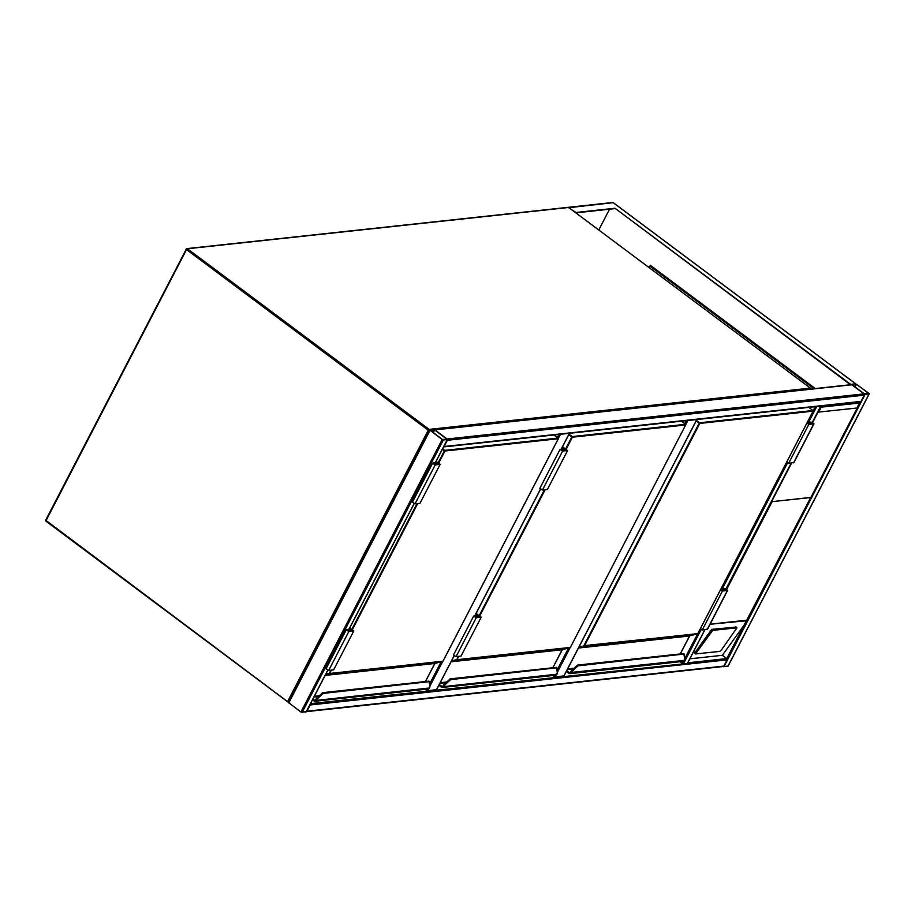 <?xml version="1.0" encoding="UTF-8"?>
<svg xmlns="http://www.w3.org/2000/svg" width="915" height="915" viewBox="0 0 915 915"><rect width="100%" height="100%" fill="white"/><g stroke="black" fill="none" stroke-linecap="round" stroke-linejoin="round"><path stroke-width="1.37" d="M555.863 675.167L554.97 676.894L552.591 675.533M554.97 676.894L563.88 675.922L696.795 419.516M428.46 688.961L427.568 690.676L425.178 689.315M427.568 690.676L436.478 689.716L454.034 655.849M306.17 711.813L300.909 712.03L288.431 702.468L429.695 430.142M442.162 439.532L443.329 439.989L447.286 439.555L447.103 438.994L434.957 429.913L429.673 429.97L442.162 439.532L300.909 712.03M446.863 439.234L434.648 429.947L430.187 430.233L442.471 439.497L446.863 439.234M434.694 429.741L851.316 384.643A0.926 0.789 83.8 0 1 851.819 384.792L863.977 393.873A0.926 0.789 83.8 0 1 864.24 395.154L861.015 401.388A0.926 0.789 83.8 0 1 860.443 401.811L443.581 446.932A0.926 0.789 -96.2 0 0 444.152 446.509L447.378 440.275A0.926 0.789 -96.2 0 0 447.435 439.475L435.323 462.853M863.977 393.873L865.144 394.331L869.101 393.896L868.918 393.336L855.594 383.808L851.636 384.231L851.819 384.792L863.977 393.873L447.103 438.994L434.957 429.913A0.926 0.789 -96.2 0 0 434.453 429.764M727.974 666.154L722.987 666.543M864.286 393.839L868.61 393.37L856.451 384.289L852.002 384.575L864.286 393.839M687.794 662.803L726.762 658.583L744.25 624.854L722.37 655.312L726.762 658.583A0.926 0.789 83.8 0 1 727.036 659.875L723.799 666.097A0.926 0.789 83.8 0 1 723.227 666.52L306.365 711.641A0.926 0.789 -96.2 0 0 306.937 711.218L723.799 666.097M310.231 704.184A0.926 0.789 -96.2 0 1 310.162 704.985L306.937 711.218M816.066 406.615L820.16 406.168M815.665 406.649L820.561 406.123M687.485 663.181L704.836 629.714M310.505 703.635L687.359 663.432M683.276 661.385L682.224 663.409L679.994 661.739M791.612 463.059L771.585 501.683L810.827 497.52L857.241 407.987L817.999 412.15L812.646 422.478M712.694 630.378L695.48 653.939L719.716 651.411L721.203 650.29L736.93 627.839L712.694 630.378L711.687 629.36L694.714 652.99M711.687 629.36L735.992 627.072M722.37 655.312L689.853 658.823M744.25 624.854L810.679 497.588M810.827 497.52L746.983 620.69L710.074 624.27M821.121 407.175L820.355 405.951L859.94 401.662L859.711 403L821.121 407.175L818.49 412.242M859.94 401.662L857.092 408.056M771.585 501.683L810.839 497.428M855.01 384.026L850.447 384.735L614.994 208.243L575.901 212.474L568.57 207.648M575.947 212.852L614.788 208.631M850.653 384.346L614.994 208.243M850.447 384.735L851.602 384.609M650.462 265.407L649.81 266.642M598.822 229.94L609.562 209.203M649.57 266.677L650.29 265.281L815.254 388.555M650.931 266.757L650.21 265.876M650.805 266.539L650.13 266.036M814.087 388.681L650.714 266.597L649.078 266.723A2.322 0.766 -152.6 0 0 648.701 266.917L648.586 267.134M683.905 661.076L683.173 661.396A1.864 1.567 -96.2 0 0 683.905 661.076L684.306 660.561A4.186 1.761 126.8 0 0 684.717 658.594L683.768 653.573L577.605 665.068L578.005 665.823L572.721 670.718A4.186 1.761 126.8 0 0 571.029 672.822L570.079 672.96L570.32 672.285A4.186 1.761 -53.2 0 1 572.012 670.192L570.32 672.285M572.115 670.089L577.296 665.285L578.005 665.823L684.306 654.019L684.706 658.045M577.296 665.285L578.005 665.823L577.319 665.205L572.344 670.215L577.639 665.308M577.605 665.285L572.31 670.18A4.644 1.956 126.8 0 0 570.434 672.525L684.374 660.378M572.721 670.718L572.344 670.215A4.644 1.956 -53.2 0 0 570.468 672.548L569.759 672.685A0.881 0.743 -96.2 0 0 570.011 672.605M697.607 633.798L583.896 645.658L699.209 423.188L696.178 420.923M578.554 647.831L689.773 635.799L697.859 633.58L813.103 411.155L699.803 423.416L584.479 645.887L697.79 633.626L684.855 658.343M684.717 658.594L684.008 660.985M786.786 462.029L788.604 463.379L808.791 424.457L813.995 423.782L811.376 422.158L807.522 422.032M788.604 463.379L793.774 462.418M806.973 423.096L808.791 424.457M807.087 422.867L808.654 424.034L813.378 423.462L811.88 422.536L808.288 422.924L807.407 422.261M807.968 423.531L808.288 422.924M720.723 589.477L722.29 590.644L727.013 590.072L725.515 589.146L721.615 590.141M721.924 589.535L721.043 588.871M700.433 628.639L702.24 630L707.409 629.028M720.608 589.706L722.427 591.067L702.24 630M722.427 591.067L727.631 590.392L725.012 588.768L721.157 588.642M556.503 674.87L555.76 675.19A1.864 1.567 -96.2 0 0 556.503 674.87L556.892 674.355A4.186 1.761 126.8 0 0 557.315 672.388L556.354 667.367L450.203 678.861L450.603 679.605L445.308 684.512A4.186 1.761 126.8 0 0 443.615 686.616L556.972 674.172M444.713 683.871L449.894 679.079L450.603 679.605L556.892 667.801L557.292 671.839M450.191 679.079L444.907 683.974A4.644 1.956 126.8 0 0 443.032 686.307L442.906 686.078A4.186 1.761 -53.2 0 1 444.599 683.974L442.906 686.078M443.032 686.307L442.345 686.479A0.881 0.743 -96.2 0 0 442.597 686.399M570.194 647.591L456.825 659.875L458.06 656.421M451.141 661.625L562.359 649.593L570.159 647.614L557.441 672.136M557.315 672.388L556.606 674.767M476.029 613.622L480.329 616.836L475.754 617.328L474.256 616.401L477.996 615.932L475.709 614.228M477.996 615.932L477.356 617.156M476.143 613.393L481.21 617.179L461.034 656.101L456.082 656.638L453.463 655.003L473.638 616.081L477.115 615.601L475.594 614.457M481.21 617.179L476.257 617.717L473.638 616.081M560.003 449.471L539.827 488.393L542.446 490.028L547.399 489.491L567.575 450.569L562.622 451.095L560.003 449.471L563.48 448.99L561.959 447.847M562.508 446.783L567.575 450.569M562.393 447.012L566.694 450.226L562.119 450.718L560.621 449.791L564.361 449.322L562.073 447.618M563.72 450.546L564.361 449.322M429.089 688.652L428.346 688.972A1.864 1.567 -96.2 0 0 429.089 688.652L429.478 688.137A4.186 1.761 126.8 0 0 429.901 686.181L428.941 681.16L322.789 692.644L323.189 693.398L317.894 698.305A4.186 1.761 126.8 0 0 316.213 700.398L429.558 687.966M317.299 697.665L322.48 692.872L323.189 693.398L429.49 681.595L429.878 685.632M322.789 692.861L317.494 697.768A4.644 1.956 126.8 0 0 315.618 700.101L315.503 699.872A4.186 1.761 -53.2 0 1 317.185 697.768L315.503 699.872M315.618 700.101L314.932 700.272A0.881 0.743 -96.2 0 0 315.183 700.192M442.791 661.385L329.423 673.669L330.647 670.215M325.225 675.259L434.957 663.375L442.746 661.396L430.027 685.93M429.901 686.181L429.192 688.56M349.633 628.17L352.927 630.629L348.352 631.121L346.842 630.195L350.582 629.726L349.313 628.777M350.582 629.726L349.953 630.95M349.747 627.942L353.796 630.961L333.62 669.894L328.679 670.432L326.049 668.796L346.225 629.875L349.198 629.005M353.796 630.961L348.855 631.499L346.225 629.875M432.589 463.265L412.413 502.186L415.033 503.822L419.985 503.284L440.161 464.351L435.22 464.889L432.589 463.265L435.563 462.395M436.112 461.332L440.161 464.351M435.998 461.56L439.291 464.019L434.705 464.511L433.207 463.585L436.947 463.116L435.677 462.166M436.318 464.34L436.947 463.116M288.865 701.611L287.813 701.153L428.254 430.222L186.523 249.578L46.082 520.521L287.905 701.885A0.926 0.789 83.8 0 0 288.717 701.919M429.535 430.244A0.926 0.789 83.8 0 0 429.146 429.387L810.393 388.12L568.661 207.488L187.415 248.754L429.146 429.387L428.254 430.222L429.307 430.668M287.676 701.713L46.013 521.207L287.745 701.851A0.926 0.926 0 0 0 288.408 702.034L288.671 701.999M568.89 207.659L568.81 207.522A0.926 0.926 0 0 0 568.158 207.339L186.912 248.606A0.926 0.789 83.8 0 0 186.34 249.029L45.75 520.04A0.926 0.926 0 0 0 46.013 521.207L45.75 520.04L186.214 249.269M186.191 249.097L187.415 248.754A0.926 0.789 83.8 0 0 186.912 248.606A0.926 0.926 0 0 0 186.191 249.097M568.158 207.339A0.926 0.789 83.8 0 1 568.661 207.488L810.393 388.12A0.926 0.789 83.8 0 1 810.77 389.035M810.621 388.383L810.541 388.154A0.926 0.926 0 0 1 810.907 389.024M553.804 676.437L554.376 675.339M557.166 669.952L568.535 648.026M684.809 423.702L686.399 420.648M687.886 420.488L685.793 424.526M426.401 690.23L426.973 689.132M429.753 683.745L441.122 661.808M557.407 437.496L558.985 434.431M560.472 434.27L558.379 438.308M474.759 615.852L540.399 489.239M561.124 449.242L569.382 433.31M443.329 439.989L302.087 712.476M447.286 439.555L435.208 462.876M414.072 503.627L348.844 629.486M327.719 670.238L306.045 712.053M430.004 430.45L288.763 702.949M434.202 429.776L432.887 432.338M434.648 429.947L433.264 432.623M864.24 395.154L447.378 440.275M861.015 401.388L444.152 446.509M851.819 384.792L434.957 429.913M727.848 666.394L869.101 393.896M723.891 666.818L865.144 394.331M855.068 386.965L856.451 384.289M854.69 386.679L856.017 384.128M310.162 704.985L727.036 659.875M725.961 588.951L791.189 463.104M812.326 422.341L820.538 406.5M683.402 663.855L701.313 629.303M722.164 589.077L787.678 462.681M808.528 422.467L816.58 406.935M813.206 410.732L815.299 406.695M772.088 501.775L726.704 589.317M710.132 624.167L747.143 620.164M695.72 653.047L694.725 652.029M711.195 631.499L710.2 630.481M736.689 627.77L735.683 626.764M569.027 207.682L613.187 202.661L855.594 383.808M613.416 202.833L613.187 202.661A0.926 0.789 -96.2 0 0 612.684 202.524L568.753 207.27M813.984 388.692L650.565 266.562M696.452 420.385L699.666 422.776L812.966 410.515L808.803 407.392M579.046 646.894L584.479 645.887L578.738 647.488M567.643 668.876L574.105 668.179M680.222 653.962L689.533 635.994L578.452 648.026M570.148 672.456L569.279 672.548A0.881 0.743 -96.2 0 0 569.759 672.685M573.293 668.922L567.289 669.574M566.728 670.649L569.279 672.548L568.833 672.971L566.442 671.187L568.81 673.005A1.395 1.178 -96.2 0 0 570.125 672.982L570.125 672.982A1.35 1.132 83.8 0 1 568.833 672.971M570.605 673.337A1.864 1.567 83.8 0 1 568.856 673.371L568.81 673.005M568.741 673.28L566.305 671.461M699.666 422.776L699.803 423.416L699.666 422.776M812.966 410.515L813.103 411.155L812.966 410.515M813.092 410.641L808.849 407.392M813.149 411.007L697.848 633.5M697.562 633.821L689.601 635.902M793.557 462.853L813.732 423.92M811.239 423.759L811.88 422.536M725.515 589.146L724.874 590.369M727.368 590.53L707.192 629.463M569.05 434.168L572.252 436.569L685.564 424.308L681.389 421.186M458.804 656.341L457.077 659.681L570.377 647.408L685.701 424.949L572.39 437.21L566.053 449.425M545.157 489.731L479.689 616.035M451.633 660.687L457.077 659.681L451.324 661.27M440.229 682.67L446.692 681.972M552.809 667.756L562.119 649.787L451.049 661.808M442.746 686.25L441.865 686.342A0.881 0.743 -96.2 0 0 442.345 686.479M445.891 682.716L439.875 683.368M439.314 684.443L441.865 686.342L439.04 684.98L441.396 686.799A1.395 1.178 -96.2 0 0 442.711 686.776L442.711 686.776A1.35 1.132 83.8 0 1 441.419 686.753M443.192 687.131A1.864 1.567 83.8 0 1 441.442 687.165L441.396 686.799M441.327 687.074L438.891 685.255M479.185 615.658L544.414 489.811M565.55 449.048L571.806 436.981L568.764 434.716M443.066 686.33A4.644 1.956 -53.2 0 1 444.942 683.997L445.308 684.512M572.252 436.569L572.39 437.21L572.252 436.569M685.564 424.308L685.701 424.949L685.564 424.308M685.678 424.434L681.435 421.186M685.747 424.8L570.445 647.294M570.159 647.614L562.199 649.684M476.257 617.717L456.082 656.638M542.446 490.028L562.622 451.095M442.654 448.716L444.839 450.363L558.15 438.091L553.987 434.98M331.39 670.135L329.663 673.463L442.974 661.202L558.287 438.731L444.976 451.004L438.64 463.219M417.755 503.525L352.286 629.829M425.406 681.538L434.716 663.581L443.043 661.168L558.367 438.697L554.033 434.968M325.843 674.069L329.663 673.463L325.534 674.652M314.314 696.304L319.278 695.766M434.785 663.478L325.122 675.442M315.332 700.044L314.463 700.135A0.881 0.743 -96.2 0 0 314.932 700.272M318.477 696.509L313.948 697.001M312.919 698.98L314.463 700.135L312.644 699.529M315.778 700.924A1.864 1.567 83.8 0 1 314.039 700.947L313.994 700.593A1.395 1.178 -96.2 0 0 315.298 700.57L315.298 700.57A1.35 1.132 83.8 0 1 314.005 700.547M313.925 700.867L312.495 699.803L315.046 701.245L428.346 688.972M312.621 699.563L313.994 700.593M351.772 629.451L417.011 503.605M438.136 462.841L444.393 450.775L442.368 449.265M315.652 700.124A4.644 1.956 -53.2 0 1 317.528 697.79L317.894 698.305M444.839 450.363L444.976 451.004L444.839 450.363M348.855 631.499L328.679 670.432M415.033 503.822L435.22 464.889M564.029 675.853L696.91 419.505M436.627 689.636L454.115 655.906M474.874 615.841L540.468 489.296M561.238 449.231L569.496 433.298M414.175 503.662L348.958 629.474M327.81 670.272L306.193 711.973M429.673 429.97L288.431 702.468M727.997 666.314L869.25 393.827M687.508 663.352L704.95 629.703M726.053 588.997L791.315 463.093M812.417 422.375L820.686 406.432M695.48 653.939L694.474 652.933M736.93 627.839L735.923 626.821M857.241 407.987L860.043 402.577M612.684 202.524A0.926 0.926 0 0 1 613.347 202.695L855.697 383.808M683.173 661.396L569.862 673.657L566.293 671.496M689.796 635.799L680.28 653.951M793.82 462.716L813.995 423.782M727.631 590.392L707.455 629.326M555.76 675.19L442.448 687.451L438.88 685.289M562.382 649.581L552.866 667.744M434.968 663.375L425.464 681.538"/></g></svg>
